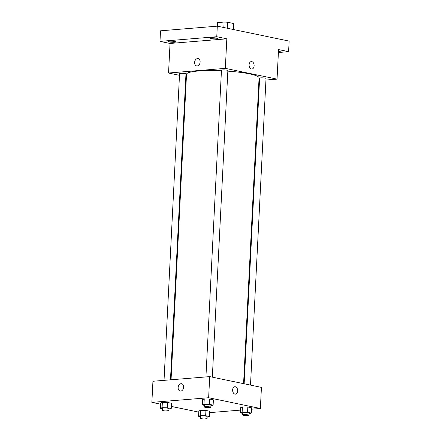 <?xml version="1.0" encoding="UTF-8"?>
<svg xmlns="http://www.w3.org/2000/svg" width="441" height="441" viewBox="0 0 441 441"><rect width="100%" height="100%" fill="white"/><g stroke="black" fill="none" stroke-linecap="round" stroke-linejoin="round"><path stroke-width="0.66" d="M179.487 75.295L168.545 73.019L170.044 43.461L159.984 41.371L160.518 30.815L217.303 26.168L217.485 22.596A8.269 1.191 -177.1 0 0 217.209 22.877L217.044 26.19M217.485 22.596L224.122 22.05A8.269 1.191 -177.1 0 1 227.573 22.243L233.62 23.5A8.269 1.191 -177.1 0 1 233.73 23.709L233.438 29.525M233.317 29.497L233.62 23.5M227.269 28.241L227.573 22.243M231.167 29.051A8.544 1.229 2.9 0 1 231.459 29.112A8.544 1.229 2.9 0 1 231.734 29.172M223.846 27.529L224.122 22.05M159.984 41.371L216.768 36.724L217.303 26.168L289.136 41.107L288.601 51.663L278.398 52.501M216.768 36.724L226.823 38.814L225.329 68.372L277.047 79.132L278.547 49.574L288.601 51.663M251.309 61.58A3.737 2.514 -94.7 0 1 254.126 65.83A3.737 2.514 -94.7 0 1 251.921 69.033A3.737 2.514 -94.7 0 1 249.115 65.511A3.737 2.514 -94.7 0 1 251.309 61.58A3.737 2.514 -94.7 0 1 254.132 65.83A3.737 2.514 -94.7 0 1 251.921 69.033M278.475 50.947A3.737 0.54 2.9 0 1 279.252 51.079A3.737 0.54 2.9 0 1 280.222 51.492A3.737 0.54 2.9 0 1 278.431 51.856M186.4 76.734L185.837 76.613M174.862 41.504A3.737 0.54 2.9 0 1 175.832 41.923A3.737 0.54 2.9 0 1 173.434 42.303A3.737 0.54 2.9 0 1 169.338 41.956A3.737 0.54 2.9 0 1 168.368 41.542A3.737 0.54 2.9 0 1 170.766 41.162A3.737 0.54 2.9 0 1 174.862 41.504M216.751 38.08A3.737 0.54 2.9 0 1 217.727 38.494A3.737 0.54 2.9 0 1 215.329 38.874A3.737 0.54 2.9 0 1 211.233 38.532A3.737 0.54 2.9 0 1 210.258 38.113A3.737 0.54 2.9 0 1 212.656 37.733A3.737 0.54 2.9 0 1 216.751 38.08M170.044 43.461L226.823 38.814M243.575 383.659L259.065 77.914A36.316 5.226 -177.1 0 0 227.832 71.144M221.437 70.781A36.316 5.226 -177.1 0 0 186.526 74.237L171.053 379.778M168.545 73.019L225.329 68.372M277.047 79.132L265.945 80.036M259.501 80.565L258.928 80.615M170.48 379.828L185.97 73.983A3.203 0.463 -177.1 0 0 182.795 73.36A3.203 0.463 -177.1 0 0 179.57 73.658L164.035 380.357M250.494 385.098L266.022 78.492A3.203 0.463 -177.1 0 0 262.847 77.87A3.203 0.463 -177.1 0 0 259.622 78.167L244.143 383.78M212.33 377.165L227.865 70.554A3.203 0.463 -177.1 0 0 224.684 69.932A3.203 0.463 -177.1 0 0 221.465 70.229L205.925 376.928M196.603 65.913A3.737 2.718 101.7 0 1 194.641 62.087A3.737 2.718 101.7 0 1 197.551 58.554A3.737 2.718 101.7 0 1 198.125 58.592A3.737 2.718 101.7 0 1 200.021 62.804A3.737 2.718 101.7 0 1 196.603 65.913A3.737 2.718 101.7 0 1 194.641 62.087A3.737 2.718 101.7 0 1 197.551 58.554A3.737 2.718 101.7 0 1 198.125 58.592M160.618 404.193L151.864 402.374L152.933 381.261L209.712 376.62L261.436 387.374L260.366 408.487L251.48 409.215M151.864 402.374L208.643 397.732L209.712 376.62M208.643 397.732L260.366 408.487M234.838 386.713A3.737 2.514 -94.7 0 1 237.66 390.963A3.737 2.514 -94.7 0 1 235.45 394.166A3.737 2.514 -94.7 0 1 232.644 390.649A3.737 2.514 -94.7 0 1 234.838 386.713A3.737 2.514 -94.7 0 1 237.66 390.963A3.737 2.514 -94.7 0 1 235.45 394.166M162.591 408.813L160.403 408.355L160.673 403.08L162.354 402.401L167.767 402.501L171.505 403.272L167.767 402.501L162.354 402.401L162.09 407.677L167.503 407.776L171.235 408.553L168.991 409.22M242.644 413.322L240.455 412.864L240.725 407.589L242.407 406.911L247.82 407.01L251.552 407.782L247.82 407.01L242.407 406.911L242.137 412.186L247.555 412.285L251.287 413.063L249.044 413.73M198.775 412.131L171.345 406.426M240.599 410.102L209.591 412.638M204.486 405.384L202.298 404.932L202.562 399.651L204.244 398.973L209.662 399.072L213.394 399.849L209.662 399.072L204.244 398.973L203.979 404.254L209.392 404.347L213.124 405.125L210.881 405.792M200.754 416.751L198.566 416.293L198.83 411.012L200.517 410.334L205.93 410.433L209.662 411.21L205.93 410.433L200.517 410.334L200.247 415.615L205.66 415.714L209.398 416.486L207.149 417.158M180.132 391.046A3.737 2.718 101.7 0 1 178.17 387.22A3.737 2.718 101.7 0 1 181.08 383.692A3.737 2.718 101.7 0 1 181.653 383.725A3.737 2.718 101.7 0 1 183.555 387.937A3.737 2.718 101.7 0 1 180.132 391.046A3.737 2.718 101.7 0 1 178.17 387.22A3.737 2.718 101.7 0 1 181.08 383.692A3.737 2.718 101.7 0 1 181.653 383.725M198.566 416.293L200.247 415.615M207.072 418.663L207.182 416.552A3.203 0.463 -177.1 0 0 204.001 415.929A3.203 0.463 -177.1 0 0 200.782 416.227L200.672 418.338A3.203 0.463 -177.1 0 0 202.568 418.856A3.203 0.463 -177.1 0 0 206.03 418.95A3.203 0.463 -177.1 0 0 207.072 418.663A3.203 0.463 -177.1 0 0 203.896 418.04A3.203 0.463 -177.1 0 0 200.672 418.338M205.66 415.714L205.93 410.433M209.398 416.486L209.662 411.21M198.83 411.012L200.517 410.334M160.403 408.355L162.09 407.677M168.914 410.725L169.019 408.614A3.203 0.463 -177.1 0 0 165.844 407.997A3.203 0.463 -177.1 0 0 162.619 408.294L162.514 410.406A3.203 0.463 -177.1 0 0 164.41 410.924A3.203 0.463 -177.1 0 0 167.867 411.012A3.203 0.463 -177.1 0 0 168.914 410.725A3.203 0.463 -177.1 0 0 165.739 410.108A3.203 0.463 -177.1 0 0 162.514 410.406M167.503 407.776L167.767 402.501M171.235 408.553L171.505 403.272M160.673 403.08L162.354 402.401M240.455 412.864L242.137 412.186M248.967 415.24L249.071 413.129A3.203 0.463 -177.1 0 0 245.896 412.506A3.203 0.463 -177.1 0 0 242.671 412.804L242.567 414.915A3.203 0.463 -177.1 0 0 244.463 415.433A3.203 0.463 -177.1 0 0 247.919 415.521A3.203 0.463 -177.1 0 0 248.967 415.24A3.203 0.463 -177.1 0 0 245.786 414.617A3.203 0.463 -177.1 0 0 242.567 414.915M247.555 412.285L247.82 407.01M251.287 413.063L251.552 407.782M240.725 407.589L242.407 406.911M202.298 404.932L203.979 404.254M210.804 407.302L210.914 405.191A3.203 0.463 -177.1 0 0 207.733 404.568A3.203 0.463 -177.1 0 0 204.514 404.866L204.404 406.977A3.203 0.463 -177.1 0 0 206.3 407.495A3.203 0.463 -177.1 0 0 209.762 407.589A3.203 0.463 -177.1 0 0 210.804 407.302A3.203 0.463 -177.1 0 0 207.628 406.679A3.203 0.463 -177.1 0 0 204.404 406.977M209.392 404.347L209.662 399.072M213.124 405.125L213.394 399.849M202.562 399.651L204.244 398.973"/></g></svg>
